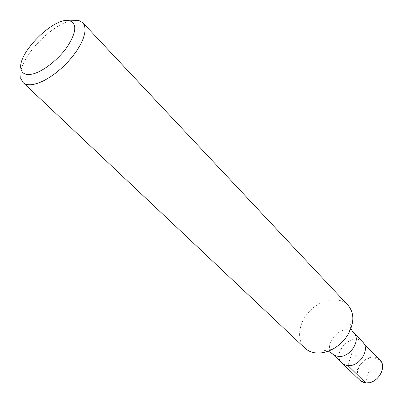 <?xml version="1.0" encoding="UTF-8"?>
<svg xmlns="http://www.w3.org/2000/svg" width="403" height="403" viewBox="0 0 403 403"><rect width="100%" height="100%" fill="white"/><g stroke="black" fill="none" stroke-linecap="round" stroke-linejoin="round"><path stroke-width="0.3" stroke-dasharray="2.02 1.51" d="M21.087 70.293C24.981 52.173 52.536 24.669 70.661 20.81M341.804 362.952C330.762 353.083 352.872 331.019 362.715 342.076M304.98 348.177C295.903 339.704 298.678 321.906 310.29 310.461C321.755 298.875 339.558 296.134 348.011 305.227M365.859 382.684L361.098 380.916L358.106 377.032L357.451 371.823L359.219 366.322L363.063 361.582L368.236 358.514L373.752 357.713L378.533 359.355L381.636 363.153L382.412 368.382L380.674 373.994L376.755 378.85L371.455 381.958L365.859 382.684M359.783 380.22C348.862 370.433 370.186 349.154 379.953 360.091M347.769 365.41L344.535 364.599L341.905 362.836C330.989 353.073 352.862 331.241 362.604 342.177C370.543 349.305 359.29 367.073 347.769 365.41M347.925 365.566L351.94 352.706L354.121 354.378L369.319 369.929L365.612 382.835M332.41 353.829C321.377 343.981 343.784 321.614 353.612 332.666M347.819 334.878C350.882 327.568 351.809 324.188 350.605 324.742C349.985 324.093 350.086 325.387 350.912 328.626M334.631 348.041C327.317 351.089 323.936 352.01 324.491 350.806L324.475 350.62C325.02 350.222 326.319 350.388 328.374 351.119M341.905 362.836L343.079 363.98M362.604 342.177L363.738 343.351"/><path stroke-width="0.6" d="M31.993 74.152C25.938 75.285 22.316 73.719 21.122 69.457C15.989 54.334 54.712 15.682 69.83 20.845C77.21 23.938 76.308 32.658 67.12 47C58.017 60.017 42.355 72.056 31.993 74.152M70.661 20.81L78.867 20.508L82.852 22.759L84.504 25.515L85.134 29.172L84.695 33.62L83.184 38.718L80.645 44.305L77.149 50.194L72.807 56.173L67.769 62.037L62.218 67.573L56.339 72.59L50.35 76.902L44.461 80.373L38.874 82.887L33.787 84.363C28.945 85.28 25.354 84.65 23.011 82.489L20.77 78.494L21.087 70.293M350.912 328.626C352.126 330.969 353.023 332.314 353.612 332.666L362.715 342.076C370.735 349.275 359.365 367.229 347.724 365.551L344.892 364.906L342.485 363.551L332.41 353.829L328.374 351.119M82.852 22.759L348.011 305.227C354.489 313.096 354.423 322.979 347.819 334.878C344.434 340.278 340.036 344.666 334.631 348.041C328.455 351.754 322.36 353.396 316.36 352.983C311.771 352.575 307.978 350.973 304.98 348.177L23.011 82.489M363.738 343.351L379.953 360.091C387.882 367.239 377.007 384.628 365.612 382.835L362.831 382.175L360.116 380.528L343.079 363.98M365.612 382.835L347.925 365.566M353.612 332.666C361.632 339.855 350.056 358.01 338.349 356.403L335.069 355.597L332.41 353.829M21.122 69.457L20.77 78.494M69.83 20.845L78.867 20.508"/></g></svg>
